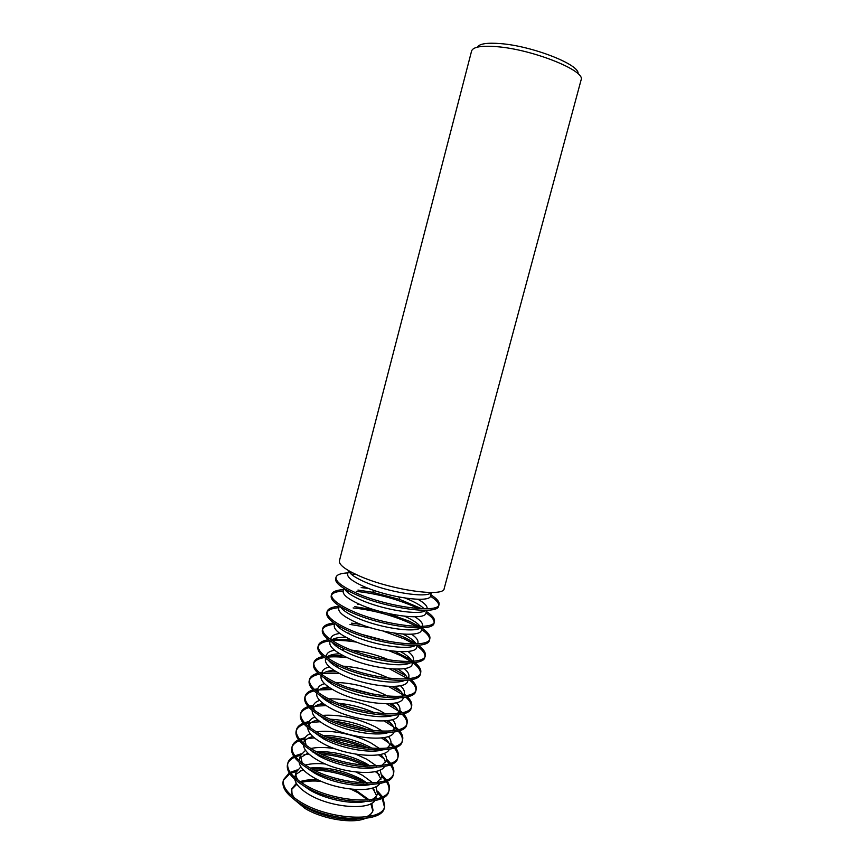 <?xml version="1.0" encoding="UTF-8"?>
<svg xmlns="http://www.w3.org/2000/svg" width="864" height="864" viewBox="0 0 864 864"><rect width="100%" height="100%" fill="white"/><g stroke="black" fill="none" stroke-linecap="round" stroke-linejoin="round"><path stroke-width="1.3" d="M358.754 575.694C345.222 569.614 338.774 564.667 339.412 560.866L471.593 50.998C473.029 46.883 481.496 45.446 496.984 46.688C532.958 49.464 586.17 70.967 581.094 79.931L444.182 588.546C444.247 597.661 390.064 589.896 358.754 575.694M477.36 47.153C479.38 43.718 487.134 42.541 500.634 43.621C532.775 46.04 580.554 65.005 577.984 73.742M350.46 571.687L349.391 572.152M348.538 570.607L347.652 574.02C347.134 577.195 352.274 581.234 363.053 586.148C387.731 597.488 430.38 603.418 430.52 595.922L431.428 592.51M352.717 572.864L349.898 572.843M347.944 572.897C340.837 573.21 336.863 574.657 336.031 577.228C335.351 581.213 341.636 586.278 354.91 592.412C385.592 606.722 438.934 613.958 439.042 604.444C439.592 601.798 436.849 598.579 430.823 594.788M348.764 570.737C349.564 573.782 354.704 577.433 364.219 581.688C387.45 592.261 427.712 598.579 431.179 592.51M439.042 604.444L438.642 605.923C438.523 615.492 385.182 608.288 354.51 593.946C341.248 587.801 334.962 582.725 335.642 578.718L336.031 577.228M351.335 574.29L356.033 574.474M424.159 608.807C421.384 605.934 416.448 602.942 409.352 599.821L405.238 598.104M368.55 588.416L361.163 587.596M343.904 588.416L343.192 591.17C342.619 594.551 347.706 598.752 358.43 603.785C383 615.406 425.66 620.989 425.93 613.04L426.665 610.276M421.816 608.764L399.989 599.54L372.416 592.25L357.944 590.069M345.708 589.496L344.92 589.529M343.602 589.583C336.463 590.047 332.456 591.635 331.582 594.378C330.836 598.622 337.068 603.882 350.266 610.168C380.808 624.834 434.171 631.638 434.43 621.551C435.035 618.743 432.335 615.373 426.352 611.453M344.542 588.805C346 591.894 351.022 595.404 359.586 599.346C381.726 609.692 420.271 615.902 425.92 610.308M420.25 626.411C417.755 623.214 412.646 619.877 404.946 616.388L404.762 616.302M359.975 604.465L357.793 604.282M339.325 605.999L338.742 608.278C338.116 611.852 343.148 616.216 353.819 621.367C378.27 633.269 420.952 638.518 421.351 630.104L421.956 627.836M419.321 626.422L409.309 621.248L387.958 613.429M376.013 610.276L354.769 606.636M339.271 606.236C332.1 606.82 328.061 608.569 327.154 611.474C326.333 615.967 332.5 621.421 345.643 627.858C376.034 642.881 429.43 649.264 429.84 638.615C430.488 635.634 427.831 632.113 421.891 628.063M340.362 606.658C342.166 609.768 347.047 613.202 354.985 616.939C376.358 627.21 413.694 633.29 420.736 627.89M434.43 621.551L434.041 623.03C433.76 633.161 380.398 626.389 349.866 611.69C336.668 605.394 330.448 600.113 331.204 595.858L331.582 594.378M331.484 595.145C332.845 592.812 336.766 591.44 343.224 591.03M346.021 590.922L348.278 590.922M356.26 591.365C375.862 593.492 394.88 598.45 413.316 606.236L418.349 608.591M334.768 623.538L334.303 625.32C333.634 629.1 338.602 633.625 349.229 638.896C373.561 651.078 416.264 655.981 416.794 647.114L417.269 645.332M416.016 643.658L404.935 637.632L393.919 633.118M361.098 624.445L351.583 623.149M333.914 622.944C327.348 623.754 323.622 625.612 322.726 628.528C321.851 633.258 327.953 638.917 341.032 645.505C371.282 660.874 424.699 666.835 425.272 655.614C425.93 652.644 423.608 649.188 418.306 645.246M336.269 624.521C338.353 627.62 343.062 630.936 350.384 634.478C371.045 644.674 407.182 650.635 415.476 645.451M429.84 638.615L429.451 640.084C429.019 650.786 375.624 644.436 345.244 629.381C332.111 622.933 325.955 617.458 326.765 612.954L327.154 611.474M327.035 612.23C328.417 609.736 332.37 608.213 338.893 607.673M340.934 607.543L341.777 607.511M353.117 607.932C372.46 610.006 391.068 614.92 408.931 622.663L416.416 626.4M345.978 637.243C338.958 637.178 334.12 638.129 331.452 640.094M330.221 641.012L329.875 642.319C329.152 646.294 334.076 650.981 344.65 656.359C368.874 668.833 411.599 673.391 412.236 664.081L412.592 662.785M411.091 659.804L394.589 651.326M351.518 639.954L332.986 639.166M328.428 639.695C322.542 640.699 319.172 642.643 318.319 645.516C317.38 650.495 323.417 656.348 336.442 663.088C366.541 678.812 419.98 684.342 420.703 672.57C421.384 669.643 419.418 666.295 414.796 662.515M387.256 641.131L362.934 634.705M349.024 633.128L347.598 633.085M339.833 633.442C334.649 634.144 331.7 635.677 330.988 638.042L330.977 639.77M332.262 642.384C334.552 645.44 339.066 648.626 345.805 651.964C365.774 662.083 400.723 667.937 410.13 662.958M425.272 655.614L424.872 657.083C424.289 668.347 370.872 662.429 340.632 647.017C327.564 640.418 321.462 634.748 322.348 629.996L322.726 628.528M322.607 629.273C324 626.594 327.996 624.931 334.573 624.262M349.952 624.434L371.509 627.998M383.119 631.066L404.557 639.047L413.91 643.993M339.822 653.767C333.331 653.983 328.946 655.16 326.657 657.277M325.685 658.444L325.469 659.264C324.691 663.433 329.562 668.282 340.092 673.78C364.198 686.524 406.933 690.757 407.711 680.983L407.927 680.173M406.134 675.864L393.649 669.06M343.591 655.83L329.368 655.582M326.344 655.884L324.94 656.089M323.136 656.435C317.822 657.612 314.755 659.621 313.924 662.461C312.93 667.678 318.902 673.736 331.852 680.616C361.811 696.686 415.271 701.806 416.156 689.472C416.848 686.588 415.163 683.327 411.124 679.687M389.351 660.053C377.287 654.966 364.759 651.661 351.767 650.117M343.321 649.588L341.334 649.598M334.595 650.203C329.94 651.067 327.262 652.666 326.581 654.998L326.689 657.385M328.342 660.269C330.772 663.228 335.07 666.274 341.237 669.395C360.547 679.417 394.308 685.184 404.708 680.443M420.703 672.57L420.314 674.028C419.569 685.854 366.131 680.357 336.042 664.6C323.028 657.86 317.002 651.985 317.941 646.985L318.319 645.516M318.2 646.261C319.583 643.464 323.503 641.66 329.972 640.85M332.262 640.624C339.217 640.116 347.436 640.645 356.918 642.2M388.789 650.624L400.194 655.387L411.005 661.424M334.001 670.324C328.201 670.766 324.27 672.052 322.196 674.168M321.16 675.81L321.073 676.156C320.242 680.53 325.069 685.519 335.545 691.146C359.532 704.16 402.289 708.059 403.186 697.853L403.272 697.507M401.134 691.816L391.835 686.48M336.55 671.879L325.836 671.922M322.067 672.332L319.626 672.775M318.006 673.164C313.168 674.482 310.349 676.544 309.55 679.352C308.48 684.817 314.399 691.06 327.283 698.09C357.102 714.506 410.584 719.204 411.62 706.32C412.312 703.48 410.886 700.294 407.322 696.762M388.973 678.272L388.519 678.046C374.058 671.263 358.916 667.3 343.105 666.155M337.619 666.058L335.437 666.144M329.508 666.954C325.285 667.948 322.844 669.6 322.175 671.9L322.466 674.989M324.508 678.143C327.013 680.983 331.074 683.867 336.69 686.772C355.342 696.697 387.936 702.389 399.211 697.885M416.156 689.472L415.768 690.93C414.871 703.307 361.4 698.231 331.463 682.128C318.514 675.238 312.541 669.168 313.546 663.919L313.924 662.461M313.794 663.206C315.09 660.431 318.654 658.541 324.475 657.536M326.732 657.212C332.564 656.554 339.476 656.716 347.458 657.688M389.362 668.758L407.614 678.586M373.205 694.192L348.948 687.787M328.45 686.891C323.222 687.517 319.658 688.889 317.758 690.995M316.656 693.133C315.911 697.68 320.695 702.788 331.009 708.458C354.748 721.667 397.3 725.306 398.639 714.798M330.113 688.014L322.38 688.198M317.79 688.738L314.464 689.44M312.995 689.872C308.567 691.297 305.964 693.414 305.176 696.19C304.052 701.903 309.906 708.34 322.736 715.511C352.404 732.272 405.907 736.549 407.106 723.125C407.797 720.317 406.566 717.196 403.423 713.761M387.45 696.136L384.167 694.386C368.334 686.88 352.145 682.895 335.599 682.441M331.927 682.549L329.832 682.722M324.54 683.683C320.684 684.785 318.438 686.48 317.79 688.759L318.308 692.593M320.749 696.028C323.287 698.728 327.089 701.417 332.154 704.106C350.179 713.923 381.575 719.55 393.649 715.295M411.62 706.32L411.232 707.778C410.184 720.706 356.692 716.051 326.894 699.602C314.01 692.561 308.102 686.297 309.172 680.81L309.55 679.352M309.409 680.087C310.63 677.344 313.891 675.378 319.172 674.212M320.965 673.866L321.7 673.758M322.801 673.596L339.584 673.52M388.39 686.416L402.937 694.775M374.522 712.735C363.053 707.702 351.097 704.538 338.645 703.253M330.739 702.886L329.962 702.896M323.104 703.469C318.352 704.236 315.09 705.683 313.34 707.789M312.196 710.424C311.861 715.079 316.624 720.176 326.495 725.717C349.65 738.925 391.435 742.5 393.973 732.035M363.031 710.651L349.661 707.119M324.086 704.203L319.021 704.408M313.567 705.089L309.431 706.093M308.092 706.547C304.02 708.08 301.59 710.23 300.823 712.984C299.635 718.924 305.424 725.555 318.2 732.877C347.717 749.984 401.252 753.851 402.592 739.876C403.294 737.089 402.246 734.033 399.449 730.685M385.258 713.783L379.825 710.672C362.837 702.529 345.816 698.587 328.795 698.857M325.944 699.095L324.432 699.289M319.669 700.391C316.138 701.579 314.053 703.296 313.416 705.564L314.204 710.186M317.077 713.923L327.629 721.375C345.038 731.074 375.246 736.646 388.001 732.661M407.106 723.125L406.717 724.572C405.508 738.05 351.994 733.806 322.348 717.012C309.517 709.83 303.664 703.372 304.808 697.648L305.176 696.19M305.035 696.935C306.202 694.202 309.193 692.183 314.021 690.887M315.641 690.498L317.423 690.152M318.935 689.926L332.586 689.526M386.564 703.793L398.239 710.878M373.831 730.696C360.126 723.913 345.632 720.09 330.361 719.215M325.004 719.215L323.989 719.258M317.909 720.025C313.567 720.922 310.576 722.423 308.945 724.518M307.789 727.693C307.811 732.434 312.541 737.5 321.98 742.921C344.596 756.119 385.625 759.65 389.275 749.228M368.107 729.972C357.642 725.846 346.842 722.995 335.707 721.418M326.581 720.511L326.03 720.479M318.373 720.403L315.749 720.554M309.388 721.386L304.506 722.714M303.275 723.19C299.506 724.81 297.238 726.991 296.482 729.724C295.229 735.901 300.964 742.727 313.675 750.19C343.051 767.632 396.608 771.088 398.099 756.572C398.801 753.818 397.904 750.805 395.42 747.544M382.601 731.257L375.505 726.916C357.491 718.178 339.811 714.334 322.466 715.37M320.004 715.705L319.205 715.856M314.885 717.055C311.623 718.319 309.679 720.068 309.053 722.315L310.154 727.769M313.502 731.83L323.114 738.59C339.908 748.159 368.917 753.689 382.266 749.995M402.592 739.876L402.203 741.312C400.853 755.341 347.317 751.507 317.801 734.378C305.035 727.045 299.257 720.392 300.445 714.431L300.823 712.984M300.683 713.718C301.795 711.007 304.56 708.944 308.999 707.53M310.468 707.108L313.168 706.504M315.122 706.19L326.149 705.618M372.179 748.354L370.105 747.187C355.072 739.53 339.401 735.599 323.082 735.383M319.291 735.556L318.308 735.642M312.854 736.56C308.848 737.564 306.083 739.12 304.56 741.215M310.165 733.687C307.141 735.016 305.316 736.798 304.711 739.012L303.599 743.278M303.426 744.952C303.772 749.736 308.459 754.78 317.488 760.072C339.584 773.269 379.868 776.758 384.545 766.379M368.744 748.062C355.18 741.992 341.01 738.245 326.214 736.83M320.479 736.495L319.55 736.474M305.273 737.618L299.668 739.303M298.534 739.8C295.024 741.496 292.896 743.699 292.162 746.41C290.844 752.836 296.514 759.845 309.161 767.448C338.396 785.225 391.975 788.281 393.617 773.215C394.319 770.494 393.552 767.524 391.338 764.327M379.609 748.591L371.185 743.116C355.525 734.53 330.782 729.421 316.505 731.916M304.711 739.012L306.158 745.34M310.025 749.736L318.622 755.752C334.811 765.169 362.599 770.666 376.445 767.286M398.099 756.572L397.71 758.009C396.209 772.578 342.652 769.154 313.286 751.68C300.575 744.206 294.851 737.37 296.114 731.171L296.482 729.724M296.341 730.458C297.4 727.758 299.981 725.663 304.085 724.151M305.424 723.697L308.923 722.812M311.386 722.38L320.134 721.753M343.57 724.205L359.888 728.514M369.932 765.817L365.807 763.322C349.726 755.05 333.256 751.162 316.408 751.669M313.61 751.928L312.844 752.036M307.897 753.073L300.197 757.847M305.51 750.276L300.37 755.665L299.16 760.406M299.117 762.178C299.732 767.005 304.366 772.006 313.016 777.168C334.606 790.366 374.166 793.822 379.782 783.497M367.924 765.72C352.242 757.966 335.675 753.581 318.2 752.576M314.356 752.501L313.492 752.501M301.212 753.797L294.905 755.86M293.857 756.378C290.574 758.138 288.576 760.352 287.842 763.052C286.459 769.705 292.075 776.909 304.668 784.652C333.763 802.764 387.364 805.41 389.156 789.815C389.848 787.115 389.2 784.188 387.223 781.045M376.38 765.817L366.887 759.262L355.828 754.207M334.4 748.548C325.145 747.144 317.282 747.122 310.802 748.494M300.37 755.665L302.216 762.901M306.644 767.664L314.14 772.859C329.713 782.125 356.27 787.579 370.526 784.544M393.617 773.215L393.239 774.652C391.576 789.761 337.997 786.748 308.772 768.938C296.125 761.324 290.466 754.294 291.784 747.857L292.162 746.41M292.01 747.144C293.036 744.466 295.445 742.327 299.246 740.74M300.478 740.254L304.69 739.066M307.703 738.515L314.41 737.899M330.793 738.742C342.166 740.275 353.171 743.18 363.809 747.468M384.696 806.371L384.318 807.797C382.363 823.975 328.741 821.761 299.797 803.282C287.269 795.388 281.729 787.979 283.165 781.078L283.543 779.641C282.096 786.532 287.647 793.919 300.186 801.803C329.141 820.249 382.763 822.496 384.696 806.371L383.076 797.71M283.381 780.365L289.796 773.798M290.855 773.291L296.341 771.422M300.51 770.591L303.653 770.202M309.485 769.878L310.046 769.867M313.762 769.921C331.171 770.796 347.652 775.159 363.226 782.989M366.314 783.097L366.142 783C348.905 773.777 330.534 768.938 311.018 768.496M297.184 769.91L290.207 772.384M289.224 772.913L283.543 779.641M369.392 799.999L354.748 789.502M317.92 779.771C310.759 779.414 304.787 780.041 300.002 781.661M296.33 783.335L291.74 788.832C291.038 791.608 291.956 794.664 294.505 798.001M300.64 803.855L305.219 806.933C319.561 815.8 343.57 821.189 358.344 818.91M367.913 800.118L357.966 792.731L350.892 789.156M321.44 781.38C313.502 780.613 306.763 780.98 301.223 782.503M296.87 784.188L291.6 789.512M291.74 788.832L292.129 796.1M294.365 799.654L304.852 808.326C322.034 819.104 352.544 824.094 365.407 818.424M367.286 783.108L361.519 779.414C344.52 770.569 327.402 766.768 310.176 768.02M303.037 769.554L295.844 774.436M300.899 766.822L296.05 772.276L294.775 777.514M294.84 779.382C295.704 784.231 300.283 789.178 308.545 794.21C329.67 807.408 368.496 810.842 375.008 800.572M372.956 782.957L362.599 775.364L356.011 772.07M325.426 763.992C317.466 763.225 310.759 763.582 305.316 765.083M296.05 772.276C295.423 774.749 296.179 777.47 298.328 780.451M303.383 785.603L309.668 789.923C324.637 798.995 349.931 804.427 364.5 801.749M389.156 789.815L388.768 791.251C386.964 806.89 333.364 804.276 304.279 786.132C291.686 778.378 286.092 771.163 287.474 764.489L287.842 763.052M287.69 763.776C288.684 761.119 290.952 758.959 294.494 757.285M295.628 756.788L300.488 755.276M304.074 754.585L308.945 754.056M315.533 753.894L316.202 753.905M321.613 754.186C336.442 755.503 350.633 759.251 364.165 765.428M425.963 612.889C431.384 616.442 434.106 619.574 434.149 622.264M421.513 629.5C426.924 633.193 429.602 636.466 429.57 639.328M417.074 646.056C422.464 649.89 425.11 653.314 425.002 656.327M412.884 662.753C418.111 666.652 420.628 670.162 420.444 673.283M409.417 679.979C413.986 683.726 416.146 687.128 415.908 690.185M409.73 678.488L408.607 677.614M403.823 695.455L404.395 695.909M405.788 697.097C409.806 700.726 411.674 704.041 411.372 707.033M406.112 695.628L404.212 694.04M399.438 711.817L400.82 713.005M402.041 714.139C405.594 717.649 407.203 720.889 406.858 723.838M402.365 712.67L399.816 710.413C400.378 708.124 399.254 705.542 396.446 702.68M396.09 707.67L389.459 703.696M384.21 720.954L393.52 726.894M395.064 728.147L397.116 729.994M398.185 731.095C401.339 734.519 402.732 737.672 402.354 740.578M398.52 729.626L395.42 726.721M391.014 723.427L386.705 720.749M381.478 737.964L388.768 742.835M390.701 744.412L393.304 746.917M394.254 747.976C397.062 751.313 398.272 754.412 397.872 757.274M394.589 746.518L390.992 742.943M385.884 739.087L383.67 737.662M378.475 754.834L384.005 758.678M386.348 760.644L389.426 763.754M390.258 764.78C392.774 768.042 393.822 771.098 393.39 773.928M390.604 763.333L386.554 759.089M375.257 771.574L379.22 774.436M381.996 776.812L385.474 780.527M386.219 781.52C388.476 784.728 389.372 787.72 388.93 790.528M386.564 780.084L382.104 775.17M371.434 799.772C374.782 798.239 376.79 796.241 377.46 793.778L375.937 786.65M375.98 798.973L376.348 797.947M376.564 795.766L372.73 787.968M382.493 796.759L377.644 791.165M369.101 816.448L372.665 811.652M372.816 810.972L370.861 803.736M366.098 816.912C369.954 815.27 372.265 813.067 373.032 810.302L371.747 803.261M371.876 788.216L374.414 790.117M377.633 792.904L381.478 797.224M382.136 798.196L384.48 807.073M376.726 782.59L381.91 777.211L380.106 769.986M380.614 781.931L380.786 781.391M380.981 779.198L376.639 771.239M381.974 765.374L386.359 760.59C386.932 758.354 386.219 755.914 384.253 753.257M385.409 762.566C385.106 759.996 383.476 757.285 380.495 754.434M387.191 748.116L390.83 743.915C391.392 741.668 390.571 739.184 388.357 736.463M389.837 745.891C389.459 743.267 387.601 740.48 384.264 737.554M392.353 730.836L395.312 727.196C395.885 724.918 394.924 722.39 392.429 719.615M394.276 729.173C393.8 726.473 391.684 723.611 387.925 720.598M397.472 713.513L399.816 710.424M398.725 712.39C398.12 709.625 395.701 706.666 391.457 703.544M402.548 696.146L404.32 693.608C404.881 691.276 403.574 688.63 400.388 685.681M403.186 695.563C402.43 692.701 399.643 689.645 394.816 686.394M407.57 678.748L408.845 676.728C409.406 674.363 407.862 671.663 404.244 668.606M407.646 678.683C406.706 675.702 403.477 672.516 397.948 669.125M412.538 661.316L413.381 659.804C413.932 657.407 412.128 654.62 407.97 651.445M411.966 661.36C410.616 658.346 406.879 655.128 400.756 651.715M417.452 643.842L417.938 642.827C418.468 640.386 416.34 637.492 411.545 634.176M416.167 643.918C414.299 640.829 409.946 637.567 403.11 634.133M422.302 626.324L422.507 625.806C423.014 623.3 420.476 620.298 414.893 616.799M427.075 608.764L427.086 608.731C427.561 606.139 424.516 602.996 417.938 599.281M430.412 596.214C435.845 599.638 438.62 602.618 438.739 605.156M374.609 590.609L372.416 592.25M398.887 597.013L399.989 599.54M330.61 639.511L330.988 638.042M326.074 656.942L326.581 654.998M321.548 674.32L322.175 671.9M317.045 691.632L317.79 688.759M312.541 708.901L313.416 705.564M308.059 726.116L309.053 722.315M403.672 696.017L404.32 693.608M408.326 678.672L408.845 676.728M412.992 661.273L413.381 659.804M417.668 643.82L417.938 642.827"/></g></svg>
